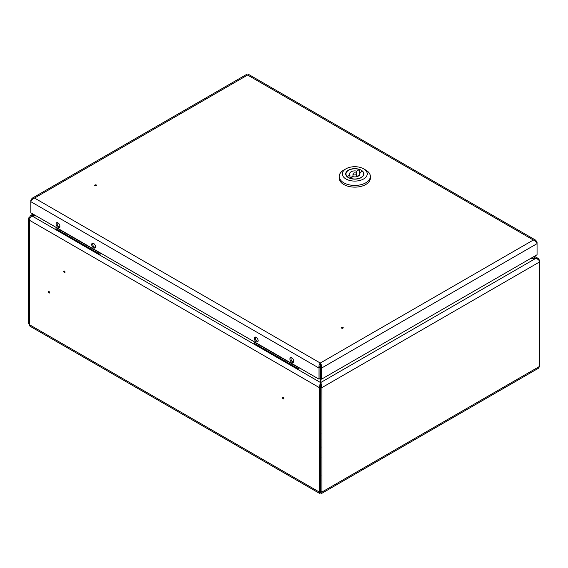 <?xml version="1.0" encoding="UTF-8"?>
<svg xmlns="http://www.w3.org/2000/svg" width="568" height="568" viewBox="0 0 568 568"><rect width="100%" height="100%" fill="white"/><g stroke="black" fill="none" stroke-linecap="round" stroke-linejoin="round"><path stroke-width="0.85" d="M282.658 398.061L283.262 398.416L282.658 398.061M283.83 398.487A0.916 0.532 -120 0 0 283.176 397.366A0.916 0.532 -120 0 0 282.53 397.735A0.916 0.532 -120 0 0 283.176 398.857A0.916 0.532 -120 0 0 283.83 398.487M63.857 271.745L64.468 272.093L63.857 271.745M63.737 271.419A0.916 0.532 -120 0 0 64.383 272.541A0.916 0.532 -120 0 0 65.029 272.164A0.916 0.532 -120 0 0 64.383 271.042A0.916 0.532 -120 0 0 63.737 271.419M49.047 292.527L48.443 292.172L49.047 292.527M48.315 291.846A0.916 0.532 -120 0 0 48.962 292.974A0.916 0.532 -120 0 0 49.615 292.598A0.916 0.532 -120 0 0 48.962 291.476A0.916 0.532 -120 0 0 48.315 291.846M531.165 258.163L535.638 258.461L530.64 258.461M533.402 256.871L535.638 258.163L538.436 258.582L539.6 260.449L539.6 366.388L538.514 368.206L321.531 493.478L320.622 492.811L319.713 493.478L319.337 492.065L319.337 387.617L320.366 382.449L320.366 364.386M320.025 370.379L320.025 369.725M36.238 215.918L31.929 215.918A3.529 2.038 -60 0 0 29.437 220.242L29.437 324.697A3.529 2.038 120 0 0 30.168 326.309L319.713 493.478M320.885 480.244A4.672 2.698 180 0 1 320.366 480.244M320.885 378.771L320.885 382.449L321.914 387.617L539.6 261.933C539.344 260.158 538.024 259.001 535.638 258.461L320.885 382.449L320.622 492.811M321.531 493.478L321.914 492.065L321.914 387.617L320.885 387.021M31.929 215.918L320.366 382.449L320.622 491.625M320.366 491.476L319.337 492.065L29.437 324.697L28.4 323.1L28.4 218.801A3.529 2.038 -0 0 0 29.437 220.242L319.337 387.617L320.366 387.021M30.168 217.785L29.437 217.359A3.529 2.038 -0 0 0 28.4 218.801M30.402 217.409L29.877 217.111A3.529 2.038 60 0 1 30.608 215.492A3.529 2.038 60 0 1 32.369 215.67L35.798 215.67M32.369 215.918L34.087 214.676M320.885 435.159A4.153 2.4 180 0 1 320.366 434.974M320.885 433.597A3.117 1.796 180 0 1 320.622 433.462A3.117 1.796 180 0 1 320.366 433.292M320.622 430.92L320.366 431.069A3.117 1.796 180 0 1 320.622 430.92A3.117 1.796 180 0 1 320.885 430.785M95.9 185.253L95.325 184.927L95.9 185.253M94.962 184.969A0.923 0.532 0 0 0 94.962 185.722A0.923 0.532 0 0 0 96.262 185.722A0.923 0.532 0 0 0 96.262 184.969A0.923 0.532 0 0 0 94.962 184.969M342.596 327.679L342.021 327.353L342.596 327.679M342.958 328.148A0.923 0.532 0 0 0 342.958 327.395A0.923 0.532 0 0 0 341.659 327.395A0.923 0.532 0 0 0 341.659 328.148A0.923 0.532 0 0 0 342.958 328.148M291.831 357.89A2.698 1.562 -120 0 0 290.482 357.755A2.698 1.562 -120 0 0 290.07 359.92A2.698 1.562 -120 0 0 291.831 362.299A2.698 1.562 -120 0 0 293.18 362.434A2.698 1.562 -120 0 0 293.592 360.268A2.698 1.562 -120 0 0 291.831 357.89M291.1 357.634A2.698 1.562 -120 0 0 291.001 358.933M292.421 361.39A2.698 1.562 -120 0 0 292.861 361.702A2.698 1.562 -120 0 0 293.592 361.958M256.225 337.328A2.698 1.562 -120 0 0 254.876 337.193A2.698 1.562 -120 0 0 254.457 339.359A2.698 1.562 -120 0 0 256.225 341.737A2.698 1.562 -120 0 0 257.574 341.872A2.698 1.562 -120 0 0 257.986 339.707A2.698 1.562 -120 0 0 256.225 337.328M255.486 337.072A2.698 1.562 -120 0 0 255.394 338.379M256.807 340.828A2.698 1.562 -120 0 0 257.247 341.148A2.698 1.562 -120 0 0 257.986 341.396M93.592 243.438A2.698 1.562 -120 0 0 92.243 243.303A2.698 1.562 -120 0 0 91.831 245.468A2.698 1.562 -120 0 0 93.592 247.847A2.698 1.562 -120 0 0 94.941 247.982A2.698 1.562 -120 0 0 95.36 245.816A2.698 1.562 -120 0 0 93.592 243.438M92.861 243.182A2.698 1.562 -120 0 0 92.761 244.481M94.181 246.938A2.698 1.562 -120 0 0 94.622 247.25A2.698 1.562 -120 0 0 95.353 247.506M57.986 222.876A2.698 1.562 -120 0 0 56.637 222.748A2.698 1.562 -120 0 0 56.218 224.907A2.698 1.562 -120 0 0 57.986 227.285A2.698 1.562 -120 0 0 59.335 227.42A2.698 1.562 -120 0 0 59.746 225.255A2.698 1.562 -120 0 0 57.986 222.876M57.247 222.628A2.698 1.562 -120 0 0 57.155 223.927M58.575 226.383A2.698 1.562 -120 0 0 59.015 226.696A2.698 1.562 -120 0 0 59.746 226.951M536.49 242.493L537.058 242.167L535.723 240.2L533.352 240.023C535.269 240.839 536.504 242.046 537.058 243.651L537.058 254.755L321.573 379.168L320.544 378.572L320.281 363.037C319.166 364.315 318.74 365.991 318.996 368.064L320.025 367.468L320.025 378.572L318.996 379.168L318.996 368.064L30.821 201.683C31.368 200.085 32.603 198.878 34.527 198.062L32.156 198.232L30.821 200.199L31.389 200.525M320.544 367.468L321.573 368.064C321.829 365.998 321.396 364.322 320.281 363.037L533.352 240.023L247.598 75.047L248.756 74.522L535.723 240.2M537.058 242.167L537.058 243.651L321.573 368.064L321.573 379.168M320.281 364.223L320.025 367.468M30.821 200.199L30.821 212.794L318.996 379.168M32.156 198.232L246.434 74.522L247.598 75.047L34.527 198.062L320.281 363.037M258.021 341.304A2.591 1.498 60 0 1 257.666 341.24A2.591 1.498 60 0 1 257.247 341.056A2.591 1.498 60 0 0 257.666 341.24A2.591 1.498 60 0 0 258.021 341.304M293.635 361.866A2.591 1.498 60 0 1 293.273 361.802A2.591 1.498 60 0 1 292.861 361.617A2.591 1.498 60 0 0 293.273 361.802A2.591 1.498 60 0 0 293.635 361.866M291.072 357.989A2.591 1.498 60 0 1 291.199 357.648A2.591 1.498 60 0 0 291.072 357.989A3.238 3.238 0 0 0 293.273 361.802A3.238 3.238 0 0 1 291.072 357.989M255.465 337.435A2.591 1.498 60 0 1 255.586 337.087A2.591 1.498 60 0 0 255.465 337.435A3.238 3.238 0 0 0 257.666 341.24A3.238 3.238 0 0 1 255.465 337.435M59.782 226.852A2.591 1.498 60 0 1 59.427 226.788A2.591 1.498 60 0 1 59.015 226.604A2.591 1.498 60 0 0 59.427 226.788A2.591 1.498 60 0 0 59.782 226.852M95.396 247.414A2.591 1.498 60 0 1 95.033 247.35A2.591 1.498 60 0 1 94.622 247.165A2.591 1.498 60 0 0 95.033 247.35A2.591 1.498 60 0 0 95.396 247.414M92.84 243.537A2.591 1.498 60 0 1 92.96 243.196A2.591 1.498 60 0 0 92.84 243.537A3.238 3.238 0 0 0 95.033 247.35A3.238 3.238 0 0 1 92.84 243.537M57.226 222.983A2.591 1.498 60 0 1 57.354 222.635A2.591 1.498 60 0 0 57.226 222.983A3.238 3.238 0 0 0 59.427 226.788A3.238 3.238 0 0 1 57.226 222.983M356.072 174.639A1.818 1.051 0 0 0 356.605 173.9A1.818 1.051 0 0 0 355.483 172.928A1.818 1.051 0 0 0 353.509 173.155A1.818 1.051 0 0 0 352.976 173.9A1.818 1.051 0 0 0 354.098 174.866A1.818 1.051 0 0 0 356.072 174.639M350.193 178.423L350.193 178.245A8.825 5.098 0 0 0 361.028 177.5A8.825 5.098 0 0 0 363.619 173.9A8.825 5.098 0 0 0 362.327 171.245L359.622 172.8L359.622 174.994M350.193 178.245L352.891 176.691A5.19 2.996 0 0 0 358.465 176.016A5.19 2.996 0 0 0 359.984 173.9A5.19 2.996 0 0 0 359.622 172.8M348.369 170.187A9.088 5.247 0 0 0 345.706 173.9A9.088 5.247 0 0 0 351.315 178.742A9.088 5.247 0 0 0 361.212 177.606A9.088 5.247 0 0 0 363.875 173.9A9.088 5.247 0 0 0 358.266 169.051A9.088 5.247 0 0 0 348.369 170.187M343.775 170.081L345.983 168.81A12.46 7.192 0 0 0 345.983 178.984A12.46 7.192 0 0 0 363.598 178.984A12.46 7.192 0 0 0 363.598 168.81A12.46 7.192 0 0 0 345.983 168.81L343.775 170.081A15.577 8.996 180 0 0 339.217 176.442A15.577 8.996 180 0 0 348.83 184.749A15.577 8.996 180 0 0 365.806 182.797A15.577 8.996 180 0 0 370.364 176.442A15.577 8.996 180 0 0 365.806 170.081L363.598 168.81M339.217 176.442L339.217 178.139A15.577 8.996 0 0 0 348.83 186.446A15.577 8.996 0 0 0 365.806 184.494A15.577 8.996 0 0 0 370.364 178.139L370.364 176.442M356.69 176.534L356.69 171.11L359.388 169.548L359.388 174.972L356.69 176.534A5.19 2.996 0 0 0 356.605 176.513M352.976 176.513A5.19 2.996 0 0 0 349.959 178.231M359.388 169.548A8.825 5.098 0 0 0 350.47 169.456A8.825 5.098 0 0 0 345.962 173.9A8.825 5.098 0 0 0 347.254 176.549L349.959 174.994A5.19 2.996 0 0 1 349.597 173.9A5.19 2.996 0 0 1 356.69 171.11M349.959 178.338L349.959 174.994M299.577 367.957L298.228 368.731L254.18 343.299L254.421 341.886M298.477 367.318L298.228 368.731M298.228 367.46L254.18 342.028M101.338 253.505L99.989 254.286L55.941 228.847L56.182 227.434M100.238 252.866L99.989 254.286M99.989 253.008L55.941 227.576M320.885 455.216L320.366 455.138M320.885 457.339L320.366 457.254M320.885 470.098A4.104 2.371 0 0 0 320.366 470.098M320.885 475.551A4.622 2.67 180 0 1 320.366 475.551M320.366 474.827A4.104 2.371 0 0 0 320.885 474.827M320.366 447.371A8.307 4.792 0 0 0 320.885 447.456M320.366 448.727A8.307 4.792 0 0 0 320.885 448.812M320.366 446.157A6.333 3.656 0 0 0 320.885 446.27M320.885 444.829L320.366 444.751M320.885 439.32L320.366 439.234M320.366 460.939L320.885 461.024M539.6 260.449L539.231 260.662M539.6 366.388L321.914 492.065L320.885 491.476M319.819 366.317L320.366 365.998M534.431 256.274L538.436 258.582M30.608 215.492L33.05 214.079M356.605 176.705L356.605 173.9M363.619 175.143L363.619 173.9M345.962 175.143L345.962 173.9M352.976 176.705L352.976 173.9"/></g></svg>
